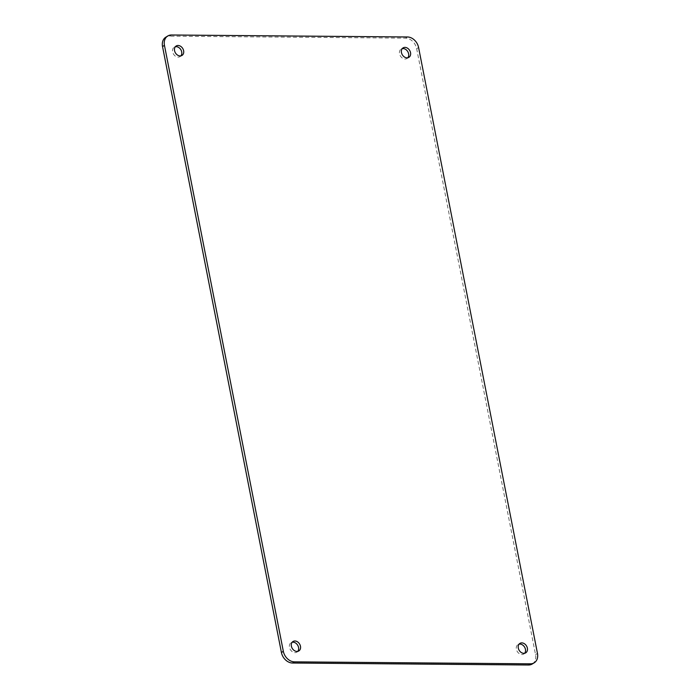 <?xml version="1.0" encoding="UTF-8"?>
<svg xmlns="http://www.w3.org/2000/svg" width="700" height="700" viewBox="0 0 700 700"><rect width="100%" height="100%" fill="white"/><g stroke="black" fill="none" stroke-linecap="round" stroke-linejoin="round"><path stroke-width="0.53" stroke-dasharray="3.5 2.62" d="M297.754 651.359A5.539 4.27 -121.5 0 1 296.896 652.12A5.539 4.27 -121.5 0 1 290.36 649.626A5.539 4.27 -121.5 0 1 291.113 642.67A5.539 4.27 -121.5 0 1 292.171 642.25M180.924 55.851A5.539 4.27 -121.5 0 1 180.058 56.613A5.539 4.27 -121.5 0 1 173.521 54.119A5.539 4.27 -121.5 0 1 174.274 47.163A5.539 4.27 -121.5 0 1 175.341 46.742M407.829 57.75A5.539 4.27 -121.5 0 1 406.963 58.511A5.539 4.27 -121.5 0 1 400.426 56.017A5.539 4.27 -121.5 0 1 401.179 49.061A5.539 4.27 -121.5 0 1 402.246 48.641M524.659 653.258A5.539 4.27 -121.5 0 1 523.801 654.01A5.539 4.27 -121.5 0 1 517.265 651.525A5.539 4.27 -121.5 0 1 518.017 644.569A5.539 4.27 -121.5 0 1 519.076 644.149M532.254 664.003A11.078 8.549 58.5 0 0 535.544 654.631L416.666 48.676A11.078 8.549 58.5 0 0 405.536 38.15L169.558 36.181A11.078 8.549 58.5 0 0 165.821 37.179M416.666 48.676L418.582 47.495M537.469 653.45L535.544 654.631M171.482 35L169.558 36.181M407.461 36.977L405.536 38.15M293.037 641.489L291.113 642.67M298.821 650.939L296.896 652.12M176.199 45.99L174.274 47.163M181.982 55.431L180.058 56.613M403.104 47.88L401.179 49.061M408.887 57.33L406.963 58.511M519.942 643.387L518.017 644.569M525.726 652.837L523.801 654.01"/><path stroke-width="1.05" d="M292.171 642.25A5.539 4.27 -121.5 0 1 292.976 642.171A5.539 4.27 -121.5 0 1 297.894 645.601A5.539 4.27 -121.5 0 1 297.754 651.359M175.341 46.742A5.539 4.27 -121.5 0 1 176.146 46.664A5.539 4.27 -121.5 0 1 181.064 50.094A5.539 4.27 -121.5 0 1 180.924 55.851M402.246 48.641A5.539 4.27 -121.5 0 1 403.051 48.562A5.539 4.27 -121.5 0 1 407.969 51.992A5.539 4.27 -121.5 0 1 407.829 57.75M519.076 644.149A5.539 4.27 -121.5 0 1 519.881 644.07A5.539 4.27 -121.5 0 1 524.799 647.5A5.539 4.27 -121.5 0 1 524.659 653.258M167.746 35.998L165.821 37.179A11.078 8.549 58.5 0 0 162.531 46.55L281.418 652.505A11.078 8.549 58.5 0 0 292.539 663.023L528.517 665A11.078 8.549 58.5 0 0 532.254 664.003L534.179 662.821A11.078 8.549 -121.5 0 1 530.442 663.819L294.464 661.85A11.078 8.549 -121.5 0 1 283.334 651.324L164.456 45.369A11.078 8.549 -121.5 0 1 167.746 35.998A11.078 8.549 -121.5 0 1 171.482 35L407.461 36.977A11.078 8.549 -121.5 0 1 418.582 47.495L537.469 653.45A11.078 8.549 -121.5 0 1 534.179 662.821M294.901 640.99A5.539 4.27 -121.5 0 1 300.125 645.094A5.539 4.27 -121.5 0 1 298.821 650.939A5.539 4.27 -121.5 0 1 292.285 648.445A5.539 4.27 -121.5 0 1 293.037 641.489A5.539 4.27 -121.5 0 1 294.901 640.99M178.071 45.482A5.539 4.27 -121.5 0 1 183.286 49.586A5.539 4.27 -121.5 0 1 181.982 55.431A5.539 4.27 -121.5 0 1 175.446 52.938A5.539 4.27 -121.5 0 1 176.199 45.99A5.539 4.27 -121.5 0 1 178.071 45.482M404.976 47.381A5.539 4.27 -121.5 0 1 410.191 51.485A5.539 4.27 -121.5 0 1 408.887 57.33A5.539 4.27 -121.5 0 1 402.351 54.836A5.539 4.27 -121.5 0 1 403.104 47.88A5.539 4.27 -121.5 0 1 404.976 47.381M521.806 642.889A5.539 4.27 -121.5 0 1 527.03 646.992A5.539 4.27 -121.5 0 1 525.726 652.837A5.539 4.27 -121.5 0 1 519.19 650.344A5.539 4.27 -121.5 0 1 519.942 643.387A5.539 4.27 -121.5 0 1 521.806 642.889M530.442 663.819L528.517 665M294.464 661.85L292.539 663.023M283.334 651.324L281.418 652.505M164.456 45.369L162.531 46.55"/></g></svg>
